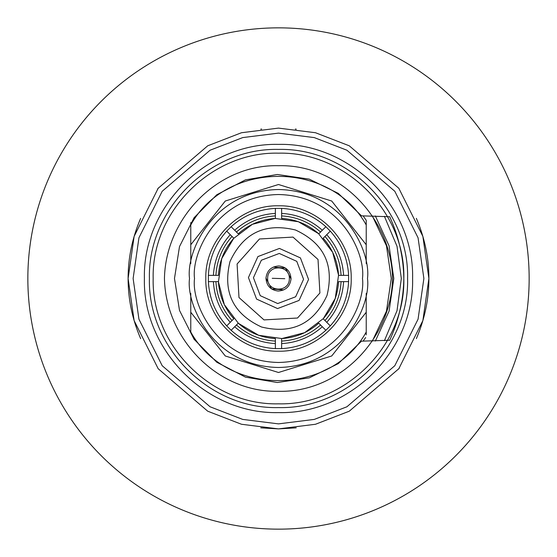 <?xml version="1.0" encoding="UTF-8"?>
<svg xmlns="http://www.w3.org/2000/svg" width="557" height="557" viewBox="0 0 557 557"><rect width="100%" height="100%" fill="white"/><g stroke="black" fill="none" stroke-linecap="round" stroke-linejoin="round"><path stroke-width="0.84" d="M27.85 278.5A250.65 250.65 0 0 0 278.5 529.15A250.65 250.65 0 0 0 529.15 278.5A250.65 250.65 0 0 0 278.5 27.85A250.65 250.65 0 0 0 27.85 278.5M275.367 348.612L275.367 343.592C259.861 342.673 246.298 337.062 234.685 326.743L231.141 330.294C243.743 341.559 258.49 347.665 275.367 348.612L281.633 348.612C298.51 347.665 313.257 341.559 325.859 330.294L322.315 326.743C310.702 337.062 297.139 342.673 281.633 343.592L281.633 348.612M275.367 347.617L275.367 341.086C260.544 340.202 247.573 334.827 236.46 324.968L231.844 329.591M275.367 338.572L275.367 341.086L275.367 338.572C261.233 337.688 248.861 332.557 238.236 323.192L236.46 324.968M291.026 278.897C290.037 286.472 285.727 290.517 278.103 291.026C270.528 290.037 266.483 285.727 265.974 278.103C266.963 270.528 271.273 266.483 278.897 265.974C286.472 266.963 290.517 271.273 291.026 278.897C290.037 286.472 285.727 290.517 278.103 291.026C270.528 290.037 266.483 285.727 265.974 278.103C266.963 270.528 271.273 266.483 278.897 265.974C286.472 266.963 290.517 271.273 291.026 278.897L285.449 268.077L273.32 267.102M265.974 278.103L271.551 288.923L283.68 289.898M267.652 278.159C267.771 264.025 290.113 264.728 289.348 278.841C289.229 292.975 266.887 292.272 267.652 278.159M284.766 278.695L272.234 278.305L284.766 278.695M281.633 208.388L281.633 213.408C297.139 214.327 310.702 219.938 322.315 230.257L325.859 226.706C313.257 215.441 298.51 209.335 281.633 208.388L275.367 208.388C258.49 209.335 243.743 215.441 231.141 226.706L234.685 230.257C246.298 219.938 259.861 214.327 275.367 213.408L275.367 208.388M281.633 209.383L281.633 215.914C296.456 216.798 309.427 222.173 320.54 232.032L325.156 227.409M281.633 215.914L281.633 218.428L281.633 215.914M281.633 218.428C295.767 219.312 308.139 224.443 318.764 233.808L320.54 232.032M221.721 258.636L233.648 238.417L252.398 224.304L275.123 218.441L298.364 221.721L318.583 233.648L332.696 252.398L338.559 275.123L335.279 298.364L323.352 318.583L304.602 332.696L281.877 338.559L258.636 335.279L238.417 323.352L224.304 304.602L218.441 281.877L221.721 258.636M229.999 261.532C222.57 291.993 233.077 313.814 261.532 327.001C291.993 334.43 313.814 323.923 327.001 295.468C334.43 265.007 323.923 243.186 295.468 229.999C265.007 222.57 243.186 233.077 229.999 261.532M319.906 292.989L318.019 259.465L292.989 237.094L259.465 238.981L237.094 264.011L238.981 297.535L264.011 319.906L297.535 318.019L319.906 292.989M325.156 329.591L320.54 324.968C309.434 334.827 296.463 340.202 281.633 341.086L281.633 347.617M318.764 323.192L320.54 324.968L318.764 323.192C308.139 332.557 295.767 337.688 281.633 338.572L281.633 341.086M208.388 275.367L213.408 275.367C214.327 259.861 219.938 246.298 230.257 234.685L226.706 231.141C215.441 243.743 209.335 258.49 208.388 275.367L208.388 281.633C209.335 298.51 215.441 313.257 226.706 325.859L230.257 322.315C219.938 310.702 214.327 297.139 213.408 281.633L208.388 281.633M209.383 275.367L215.914 275.367C216.798 260.544 222.173 247.573 232.032 236.46L227.409 231.844M215.914 275.367L218.428 275.367C219.312 261.233 224.443 248.861 233.808 238.236L232.032 236.46M189.519 278.5C185.941 304.526 212.642 366.269 278.5 367.481C344.358 366.269 371.059 304.526 367.481 278.5C371.059 252.474 344.358 190.731 278.5 189.519C212.642 190.731 185.941 252.474 189.519 278.5M205.812 278.5C204.795 239.656 239.656 204.795 278.5 205.812C317.337 204.795 352.205 239.656 351.188 278.5C352.205 317.344 317.344 352.205 278.5 351.188C239.663 352.205 204.795 317.344 205.812 278.5M248.436 277.553L257.912 256.575L279.447 248.436L300.425 257.912L308.564 279.447L299.088 300.425L277.553 308.564L256.575 299.088L248.436 277.553M303.551 279.287L295.656 296.77L277.713 303.551L260.23 295.656L253.449 277.713L261.344 260.23L279.287 253.449L296.77 261.344L303.551 279.287M227.409 325.156L232.032 320.54C222.173 309.434 216.798 296.463 215.914 281.633L209.383 281.633M232.032 320.54L233.808 318.764C224.443 308.139 219.312 295.767 218.428 281.633L215.914 281.633M348.612 281.633L343.592 281.633C342.673 297.139 337.062 310.702 326.743 322.315L330.294 325.859C341.559 313.257 347.665 298.51 348.612 281.633L348.612 275.367C347.665 258.49 341.559 243.743 330.294 231.141L326.743 234.685C337.062 246.298 342.673 259.861 343.592 275.367L348.612 275.367M347.617 281.633L341.086 281.633C340.202 296.456 334.827 309.427 324.968 320.54L329.591 325.156M341.086 281.633L338.572 281.633C337.688 295.767 332.557 308.139 323.192 318.764L324.968 320.54M329.591 231.844L324.968 236.46C334.827 247.566 340.202 260.537 341.086 275.367L347.617 275.367M323.192 238.236L324.968 236.46L323.192 238.236C332.557 248.861 337.688 261.233 338.572 275.367L341.086 275.367M231.844 227.409L236.46 232.032C247.566 222.173 260.537 216.798 275.367 215.914L275.367 209.383M236.46 232.032L238.236 233.808C248.861 224.443 261.233 219.312 275.367 218.428L275.367 215.914M140.643 218.4C132.287 237.853 128.11 257.891 128.11 278.5L134.126 320.609L158.188 368.734L207.726 411.198L241.48 424.26L278.5 428.89L315.52 424.26L349.274 411.198L398.812 368.734L422.874 320.609L428.89 278.5L422.874 236.391L398.812 188.266L349.274 145.802L315.52 132.74L278.5 128.11L241.48 132.74L207.726 145.802L158.188 188.266L134.126 236.391L128.11 278.5C128.11 299.109 132.287 319.147 140.643 338.6L140.67 338.67M260.76 427.839L278.5 428.89L296.233 427.839M398.513 369.131L399.48 367.836M416.358 338.6C424.713 319.147 428.89 299.109 428.89 278.5C428.89 257.891 424.713 237.853 416.358 218.4L416.33 218.33M412.598 278.5C414.443 350.158 350.158 414.443 278.5 412.598C206.842 414.436 142.557 350.165 144.402 278.5C142.557 206.842 206.842 142.557 278.5 144.402C350.158 142.564 414.443 206.835 412.598 278.5M296.24 129.161L295.328 129.057M261.623 129.057L260.767 129.161M158.487 187.869L157.52 189.164M407.585 278.5C409.353 209.523 347.477 147.647 278.5 149.415C209.523 147.647 147.647 209.523 149.415 278.5C147.647 347.477 209.523 409.353 278.5 407.585C347.477 409.353 409.353 347.477 407.585 278.5M384.4 340.703L397.016 310.729L401.319 278.5L397.016 246.278L384.4 216.297M375.334 215.928L389.085 245.881L393.799 278.5L389.085 311.119L375.334 341.072M164.454 278.5C165.589 218.226 217.564 164.162 278.5 165.708C339.436 164.162 391.411 218.226 392.546 278.5C391.411 338.774 339.436 392.838 278.5 391.293C217.564 392.838 165.589 338.774 164.454 278.5M330.294 325.859L325.859 330.294M231.141 330.294L226.706 325.859M226.706 231.141L231.141 226.706M325.859 226.706L330.294 231.141M190.773 244.753L225.286 201.021L278.5 184.506L331.714 201.021L366.228 244.753M366.228 312.247L331.714 355.979L278.5 372.494L225.286 355.979L190.773 312.247M190.773 224.979C226.462 160.193 330.531 160.172 366.228 224.979L366.228 222.194M366.228 332.021C330.538 396.807 226.469 396.828 190.773 332.021L190.773 293.379M365.657 219.458L366.228 220.307L366.228 263.621M190.773 222.605L190.773 263.621M366.228 334.841L366.228 293.379M363.087 341.163L365.657 337.542M363.087 215.838L366.228 220.307M372.313 215.879L386.447 245.79L391.293 278.5L386.447 311.21L372.313 341.121M389.712 340.25C398.735 320.54 403.435 299.958 403.825 278.5C405.545 345.465 345.465 405.545 278.5 403.825C211.535 405.545 151.455 345.465 153.175 278.5C151.455 211.535 211.535 151.455 278.5 153.175C345.465 151.455 405.545 211.535 403.825 278.5C403.435 257.042 398.735 236.46 389.712 216.75L361.528 215.838L338.294 193.383L309.288 179.145L277.316 174.487L245.456 179.869L216.784 194.762L194.066 217.745L179.5 246.584L174.48 278.5L179.5 310.416L194.066 339.255L216.784 362.238L245.456 377.131L277.316 382.513L309.288 377.855L338.294 363.617L361.528 341.163L389.712 340.25M362.468 278.5C365.845 303.064 340.647 361.326 278.5 362.468C216.353 361.326 191.155 303.064 194.532 278.5C191.155 253.936 216.353 195.674 278.5 194.532C340.647 195.674 365.845 253.936 362.468 278.5M423.877 278.5L418.063 319.203L394.802 365.726L346.914 406.777L314.287 419.407L278.5 423.877L242.713 419.407L210.086 406.777L162.198 365.726L138.937 319.203L133.123 278.5L138.937 237.797L162.198 191.274L210.086 150.223L242.713 137.593L278.5 133.123L314.287 137.593L346.914 150.223L394.802 191.274L418.063 237.797L423.877 278.5"/></g></svg>
